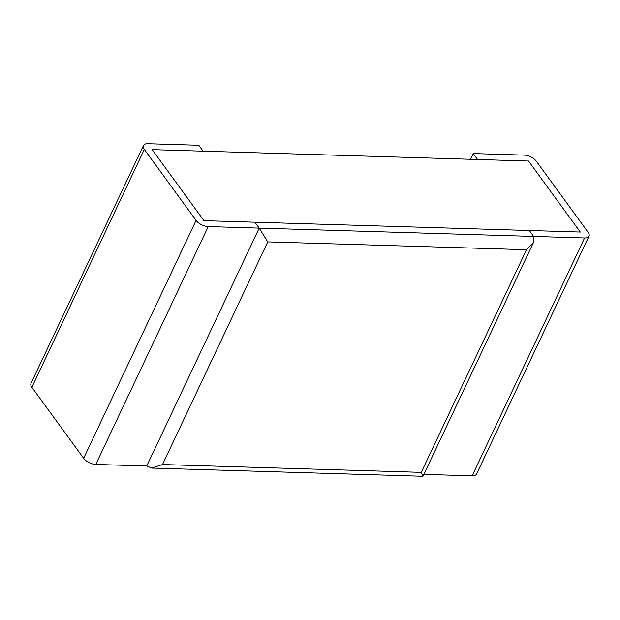 <?xml version="1.0" encoding="UTF-8"?>
<svg xmlns="http://www.w3.org/2000/svg" width="620" height="620" viewBox="0 0 620 620"><rect width="100%" height="100%" fill="white"/><g stroke="black" fill="none" stroke-linecap="round" stroke-linejoin="round"><path stroke-width="0.93" d="M198.811 145.258L203.128 151.179L152.163 149.637L203.918 220.666L254.882 222.208L259.199 228.121L208.227 226.579A9.649 4.704 -154.7 0 1 196.075 220.426L144.321 149.405A9.649 4.704 -154.7 0 1 143.445 145.514A9.649 4.704 -154.7 0 1 147.847 143.716L198.811 145.258M267.755 241.893L162.51 464.543L151.629 468.069L146.754 465.992L259.199 228.121L254.882 222.208L529.317 230.508L533.626 236.429L584.59 237.972A9.649 4.704 25.3 0 0 589 236.174A9.649 4.704 25.3 0 0 588.124 232.291L536.362 161.262A9.649 4.704 25.3 0 0 524.21 155.108L473.246 153.566L477.555 159.487L528.527 161.03L580.281 232.051L529.317 230.508L533.626 236.429L533.587 242.249L526.504 249.721L267.755 241.893L259.199 228.121L533.626 236.429M259.199 228.121L146.754 465.992L95.79 464.45A9.649 4.704 -154.7 0 1 83.638 458.296L31.876 387.275A9.649 4.704 -154.7 0 1 31 383.385L143.445 145.514M470.549 159.27L473.246 153.566M423.863 474.378L472.153 475.842A9.649 4.704 25.3 0 0 476.555 474.044L589 236.174M203.918 220.666L152.163 149.637L528.527 161.03L580.281 232.051L203.918 220.666M151.629 468.069L422.925 476.284L421.259 472.37L526.504 249.721M95.79 464.45L208.227 226.579M83.638 458.296L196.075 220.426M31.876 387.275L144.321 149.405M472.153 475.842L584.59 237.972M162.51 464.543L421.259 472.37M533.587 242.249L422.979 476.245"/></g></svg>
